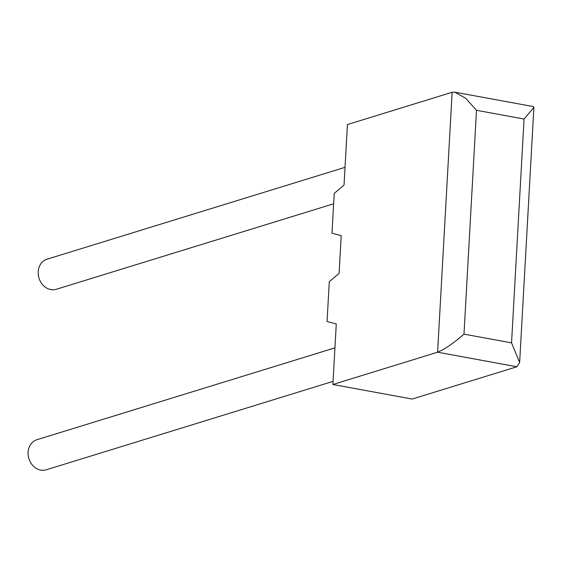 <?xml version="1.0" encoding="UTF-8"?>
<svg xmlns="http://www.w3.org/2000/svg" width="562" height="562" viewBox="0 0 562 562"><rect width="100%" height="100%" fill="white"/><g stroke="black" fill="none" stroke-linecap="round" stroke-linejoin="round"><path stroke-width="0.84" d="M345.033 167.335L47.032 259.201A15.743 13.27 72.9 0 0 38.195 271.769A15.743 13.27 72.9 0 0 56.305 289.282L333.638 203.795M333.069 381.373L46.21 469.804A15.743 13.27 -107.1 0 1 28.1 452.284A15.743 13.27 -107.1 0 1 36.937 439.716L334.938 347.857M339.104 273.378L341.211 235.661L331.994 233.181L334.221 193.405L344.042 185.06L347.428 124.546L452.136 92.273L454.967 92.196L465.666 98.287L476.499 110.3L463.987 334.137L511.546 342.869L519.639 362.427L516.864 366.768L412.157 399.048L332.894 384.492L336.273 323.979L327.056 321.499L329.283 281.731L339.104 273.378M516.864 366.768L437.601 352.212L332.894 384.492M452.136 92.273L437.601 352.212C444.416 349.48 453.211 343.459 463.987 334.137M511.546 342.869L524.058 119.032L533.9 107.412L533.24 106.569L454.967 92.196M524.058 119.032L476.499 110.3M533.9 107.412L519.639 362.427"/></g></svg>
